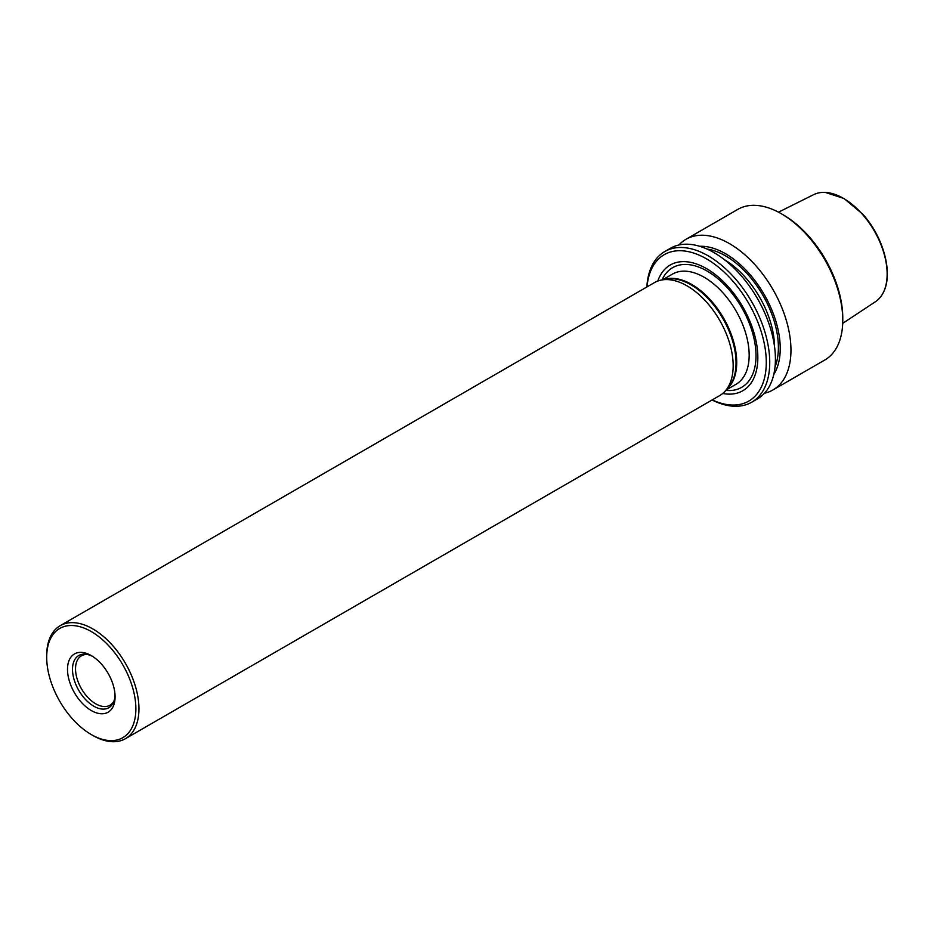 <?xml version="1.0" encoding="UTF-8"?>
<svg xmlns="http://www.w3.org/2000/svg" width="934" height="934" viewBox="0 0 934 934"><rect width="100%" height="100%" fill="white"/><g stroke="black" fill="none" stroke-linecap="round" stroke-linejoin="round"><path stroke-width="1.4" d="M646.853 286.995A86.979 50.214 60 0 1 664.739 251.561A86.979 50.214 60 0 1 708.229 255.858A86.979 50.214 60 0 1 765.051 332.504A86.979 50.214 60 0 1 751.718 402.204A86.979 50.214 60 0 1 712.082 399.986M647.005 286.901A84.527 48.801 60 0 1 706.501 258.858A84.527 48.801 60 0 1 766.207 359.03A84.527 48.801 60 0 1 712.233 399.892M678.901 245A86.979 50.214 60 0 1 685.965 239.302L737.778 209.391A86.979 50.214 60 0 1 781.268 213.699L781.268 213.699A86.979 50.214 60 0 1 842.772 320.222A86.979 50.214 60 0 1 824.757 360.034L772.943 389.957A86.979 50.214 60 0 1 764.479 393.226M783.194 214.808A84.258 48.65 60 0 0 783.182 214.808L781.268 213.699L783.194 214.808A84.258 48.65 60 0 1 842.772 318.004L842.772 320.222M664.739 251.561L670.425 248.269A86.979 50.214 60 0 1 713.915 252.577A86.979 50.214 60 0 1 770.737 329.223A86.979 50.214 60 0 1 757.404 398.923L751.718 402.204M699.706 246.296A77.37 44.669 60 0 1 725.531 253.721A77.37 44.669 60 0 1 773.749 374.557M685.965 239.302A86.979 50.214 60 0 1 729.454 243.611A86.979 50.214 60 0 1 786.276 320.257A86.979 50.214 60 0 1 772.943 389.957M778.501 212.17L813.596 194.681A61.842 35.702 60 0 1 825.329 192.416A61.842 35.702 60 0 1 843.414 198.335A61.842 35.702 60 0 1 883.225 292.704A61.842 35.702 60 0 1 875.403 301.729L842.701 323.374M722.718 393.471A72.583 41.902 -120 0 0 742.799 306.924A72.583 41.902 -120 0 0 657.816 281.041M125.448 738.677L719.659 395.607A65.228 37.664 -120 0 0 725.239 391.019A65.228 37.664 -120 0 0 727.784 337.664A65.228 37.664 -120 0 0 687.039 285.851A65.228 37.664 -120 0 0 661.19 280.083A65.228 37.664 -120 0 0 654.419 282.617L60.208 625.687A65.228 37.664 60 0 1 92.828 628.921A65.228 37.664 60 0 1 135.442 686.408A65.228 37.664 60 0 1 125.448 738.677A65.228 37.664 60 0 1 92.828 735.443L91.287 734.556A63.057 36.403 -120 0 0 135.874 708.813A63.057 36.403 -120 0 0 91.287 631.582A63.057 36.403 -120 0 0 46.7 657.326A63.057 36.403 -120 0 0 91.287 734.556L91.287 734.556M46.7 657.326L46.7 655.551A65.228 37.664 60 0 1 60.208 625.687M91.287 710.541A33.647 19.427 -120 0 0 115.08 696.799A33.647 19.427 -120 0 0 91.287 655.598A33.647 19.427 -120 0 0 67.505 669.339A33.647 19.427 -120 0 0 91.287 710.541M114.088 700.745A28.534 16.473 60 0 1 109.978 705.228A28.534 16.473 60 0 1 81.445 688.755A28.534 16.473 60 0 1 81.445 655.796A28.534 16.473 60 0 1 87.376 654.489M115.045 695.305A30.11 17.384 60 0 1 113.679 701.878A30.11 17.384 60 0 1 93.785 706.209A30.11 17.384 60 0 1 72.852 673.998A30.11 17.384 60 0 1 86.197 654.279A30.11 17.384 60 0 1 92.571 656.38M724.329 259.605A72.023 41.586 60 0 1 774.531 346.584M707.003 249.039A74.743 43.151 60 0 1 725.531 255.858A74.743 43.151 60 0 1 775.033 366.864M661.19 280.083L665.697 279.161A63.745 36.811 60 0 1 690.95 284.8A63.745 36.811 60 0 1 730.773 335.434A63.745 36.811 60 0 1 728.286 387.575L725.239 391.019M664.027 279.5A63.605 36.718 60 0 1 691.744 284.461A63.605 36.718 60 0 1 732.174 336.999A63.605 36.718 60 0 1 727.154 388.859M662.58 279.791L672.398 274.129A63.605 36.718 60 0 1 704.201 277.281A63.605 36.718 60 0 1 745.741 333.321A63.605 36.718 60 0 1 735.992 384.294L726.185 389.957M662.019 279.908A69.081 39.882 60 0 1 707.166 271.094A69.081 39.882 60 0 1 755.081 344.191A69.081 39.882 60 0 1 725.8 390.389M825.329 192.416L844.009 198.498L862.712 214.143C883.541 237.026 893.569 273.662 883.225 292.704"/></g></svg>
